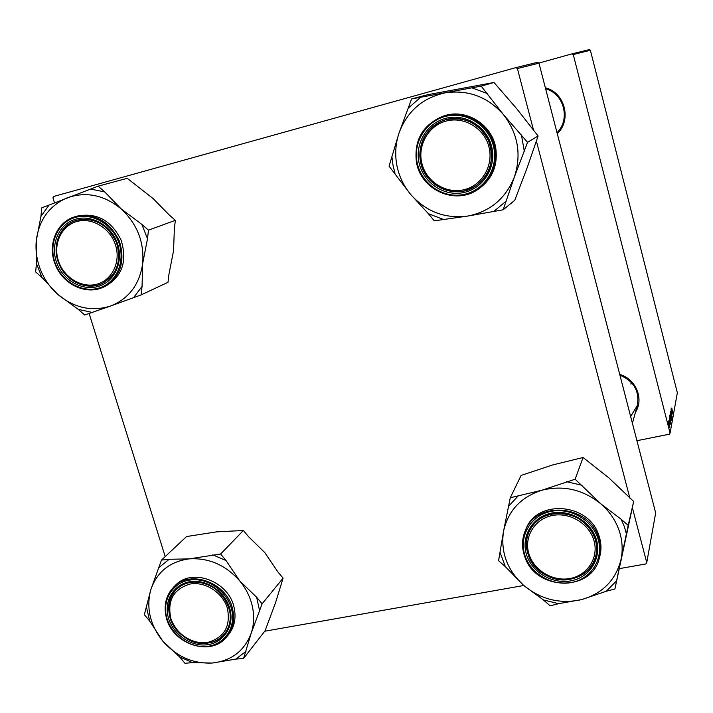 <?xml version="1.0" encoding="UTF-8"?>
<svg xmlns="http://www.w3.org/2000/svg" width="713" height="713" viewBox="0 0 713 713"><rect width="100%" height="100%" fill="white"/><g stroke="black" fill="none" stroke-linecap="round" stroke-linejoin="round"><path stroke-width="1.07" d="M619.74 374.432C635.934 378.906 644.222 399.048 635.426 412.328M630.649 416.49L637.288 405.581C639.757 391.294 633.973 381.17 619.936 375.19M545.374 87.824C564.892 92.396 571.978 120.078 557.272 133.696M556.996 132.636C570.703 119.508 564.036 93.465 545.632 88.831M632.324 383.549L630.666 383.959M668.865 420.599L669.088 421.526L668.865 420.599M668.625 421.9L668.839 422.836L668.625 421.9M669.48 420.741L670.14 424.538L669.4 420.759M669.534 417.069L671.013 423.718L669.534 417.069M670.621 411.125L672.145 417.56L670.621 411.125M670.202 413.362L671.316 418.157L670.202 413.362M671.04 409.084L672.056 414.146L671.04 409.084M671.789 408.05L672.814 413.798L671.708 408.059M573.252 54.544L670.077 433.103L677.35 392.783L590.373 50.249L573.252 54.544L572.058 53.849L589.286 49.625L590.373 50.249M671.147 408.54L672.261 412.97L671.147 408.54M670.068 414.262L671.566 420.688L670.068 414.262M670.407 412.435L671.432 417.444L670.407 412.435M669.765 415.652L670.888 420.474L669.765 415.652M669.302 418.326L670.443 422.862L669.302 418.326M668.438 422.693L669.578 427.604L668.438 422.693M668.767 421.16L669.837 426.258L668.767 421.16M668.286 423.7L668.5 424.636L668.286 423.7M636.932 440.696L669.373 434.19L670.077 433.103M538.868 63.083L572.058 53.849M54.491 202.822L52.958 197.911L53.627 196.485L515.829 67.628L537.54 62.307L538.966 63.145L517.406 68.555L533.636 130.559M536.336 140.871L629.864 498.137M632.369 507.692L646.744 562.593L655.684 512.977L538.966 63.145M264.728 631.228L523.797 585.498M619.544 568.6L645.826 563.956L646.744 562.593M89.107 313.426L165.202 556.586M517.406 68.555L515.829 67.628M671.325 408.683L671.691 410.786L671.343 408.647M670.719 417.069L670.131 415.046L670.719 417.069M671.2 417.533L670.354 413.888L671.04 417.595M670.773 419.841L669.926 416.178L670.773 419.841M670.577 420.955L669.712 417.301L670.577 420.955M669.48 418.469L669.855 420.625L669.391 418.486M669.462 426.962L668.598 423.228L669.462 426.962M98.136 186.173L127.226 178.312L153.242 198.677L169.017 214.782L175.353 220.317L174.373 228.543L173.553 250.682L168.954 274.229L168.001 282.303L141.085 294.924L142.047 286.492L142.662 263.605L147.493 238.766L148.473 230.165L141.842 224.372L121.103 208.838L104.749 191.949L98.136 186.173L41.746 207.857L40.935 216.369L36.256 240.851L36.443 263.578L35.65 271.92L42.085 277.58L57.798 294.407C50.231 287.695 44.509 279.576 40.623 270.067C36.826 260.521 35.374 250.789 36.256 240.851C38.885 219.96 49.268 205.594 67.405 197.733C86.228 191.307 104.125 195.006 121.103 208.838C137.19 223.9 144.382 242.153 142.662 263.605C139.49 284.647 128.777 298.792 110.515 306.037L141.085 294.924M36.443 263.578L42.085 277.58M57.156 263.944C50.008 246.502 57.593 225.825 73.608 219.889C89.517 213.677 109.918 223.989 116.834 241.859C123.982 259.639 115.907 280.262 99.891 285.877C83.974 291.76 64.063 281.483 57.156 263.944M116.299 242.055C107.333 223.971 93.973 216.734 76.202 220.353C59.767 225.067 51.425 246.021 58.796 263.338C65.427 280.86 85.97 290.868 101.335 283.943C117.092 275.307 122.075 261.35 116.299 242.055M104.722 286.608C122.075 277.009 127.556 261.555 121.174 240.263C111.299 220.272 96.531 212.242 76.888 216.155L74.91 216.761C94.606 212.839 109.41 220.896 119.321 240.941C125.72 262.304 120.23 277.794 102.841 287.41C85.738 295.235 62.806 284.122 55.409 264.594C47.183 245.29 56.532 221.912 74.91 216.761C56.47 221.939 47.103 245.343 55.32 264.621C62.708 284.148 85.676 295.262 102.841 287.41L104.722 286.608M78.207 309.326L84.669 315.003L110.515 306.037C91.799 311.875 74.223 307.998 57.798 294.407L78.207 309.326L92.004 312.392M175.353 220.317L148.473 230.165M147.493 238.766L141.842 224.372M104.749 191.949L90.64 189.061M49.081 205.041L40.935 216.369M133.581 297.597L142.047 286.492M411.588 98.929L427.577 94.731L493.993 82.494L516.88 108.902L538.11 135.987L527.139 167.796L514.759 200.308L503.173 209.782L514.412 176.904L527.549 142.324L503.458 114.624L481.177 86.121L411.588 98.929L398.968 133.224L389.066 166.165L410.456 194.177C403.487 185.674 398.95 176.004 396.838 165.166C394.833 154.311 395.546 143.661 398.968 133.224C407.061 111.397 422.417 97.948 445.037 92.868C468.076 89.473 487.549 96.718 503.458 114.624C518.021 133.652 521.675 154.418 514.412 176.904C505.615 198.669 489.974 211.734 467.487 216.101L503.173 209.782M391.99 157.421L393.041 165.478L395.02 173.357M418.834 161.735C414.957 141.842 428.656 121.157 448.379 117.752C468.04 114.044 488.726 128.812 492.175 149.115C495.909 169.364 481.64 189.81 462.069 192.858C442.55 196.2 422.426 181.672 418.834 161.735M491.088 149.213C487.799 127.369 463.138 112.663 443.21 120.524C425.813 128.411 418.219 142.03 420.429 161.37C424.208 186.173 455.108 200.3 475.348 186.236C487.87 177.287 493.12 164.953 491.088 149.213M478.735 188.883C492.326 178.945 498.004 165.363 495.776 148.144C492.166 124.115 465.206 107.815 443.183 116.174L442.22 116.504C464.306 108.126 491.355 124.481 494.974 148.58C497.211 165.853 491.515 179.48 477.888 189.444C455.42 205.478 420.688 189.863 416.445 162.118C420.643 189.863 455.402 205.496 477.888 189.444L478.735 188.883M428.344 213.65L434.288 220.843L467.487 216.101C444.832 218.909 425.821 211.601 410.456 194.177L428.344 213.65L443.245 219.399M493.993 82.494L481.177 86.121M538.11 135.987L527.549 142.324M524.305 151.299L521.453 134.935M487.282 93.519L471.917 87.824M420.643 97.262L408.594 107.877M494.011 211.253L506.337 201.013M239.675 580.845C246.065 588.599 250.316 597.173 252.402 606.567C254.389 615.961 253.962 624.9 251.136 633.394L262.117 603.831L256.662 597.28L239.675 580.845L226.074 560.578L220.611 554.019L189.016 558.894L169.186 559.286L161.486 560.079L150.898 589.446L144.338 614.659L149.685 621.059L162.733 641.04L179.596 656.878L184.925 663.268L192.563 662.644L212.322 663.037L235.78 659.115L243.57 658.473L251.136 633.394C244.363 650.96 231.431 660.835 212.322 663.037C193.009 663.91 176.485 656.575 162.733 641.04C149.908 624.766 145.969 607.565 150.898 589.446C157.127 571.79 169.837 561.612 189.016 558.894C208.606 557.602 225.495 564.91 239.675 580.845M259.657 611.094L256.662 597.28M230.263 610.435C234.14 627.529 222.652 643.625 206.004 644.891C189.417 646.415 171.69 632.984 167.965 616.13C163.99 599.294 175.042 582.984 191.788 581.46C208.481 579.678 226.636 593.323 230.263 610.435M169.542 615.524C174.132 640.524 209.952 652.885 224.23 634.124C229.639 627.36 231.422 619.339 229.577 610.043C225.246 585.73 191.12 572.904 176.182 589.722C169.685 596.736 167.475 605.337 169.542 615.524M166.004 616.184C171.147 643.982 211.003 657.627 226.921 636.593L228.392 634.82C234.319 627.342 236.27 618.483 234.238 608.225C229.47 581.327 191.744 567.085 175.14 585.614L173.517 587.245C190.157 568.671 227.991 582.958 232.777 609.936C234.818 620.212 232.866 629.098 226.921 636.593C211.146 657.484 171.387 643.964 166.102 616.246M161.486 560.079L186.548 536.55L216.502 531.871L243.391 530.49L248.614 536.764L264.79 552.593L277.865 571.888L283.088 578.154L262.117 603.831M243.391 530.49L220.611 554.019M283.088 578.154L275.539 602.726L265.084 630.764L243.57 658.473M146.575 607.556L149.685 621.059M179.596 656.878L192.563 662.644M235.78 659.115L245.985 651.361M226.074 560.578L212.759 554.83M169.186 559.286L159.204 567.334M601.112 504.064C609.303 511.266 615.203 519.804 618.822 529.67C622.315 539.572 623.064 549.465 621.059 559.34L628.189 525.374L621.192 519.296L601.112 504.064L575.133 479.234L541.755 490.268L510.285 497.745L503.538 531.256L498.574 560.721L505.348 566.648L523.556 585.293L543.368 599.909L550.16 605.854L558.582 603.67L581.737 599.571L606.291 591.246L614.909 589L621.059 559.34C615.872 579.972 602.761 593.385 581.737 599.571C560.311 604.348 540.917 599.588 523.556 585.293C507.148 570.026 500.473 552.014 503.538 531.256C508.084 510.758 520.82 497.095 541.755 490.268C563.35 484.902 583.136 489.492 601.112 504.064M626.424 533.823L624.267 526.444L621.192 519.296M595.738 537.709C602.387 555.659 591.728 575.614 573.332 580.311C555.026 585.266 533.511 574.063 527.112 556.381C520.445 538.761 530.543 518.743 548.957 513.708C567.281 508.414 589.375 519.679 595.738 537.709M528.52 555.561C538.083 586.148 588.599 587.574 595.524 556.933C597.236 550.534 596.941 544.081 594.633 537.566C585.533 508.351 538.475 505.009 528.796 532.424C525.793 539.937 525.704 547.646 528.52 555.561M524.821 556.746C521.658 547.851 521.791 539.206 525.223 530.802C521.782 539.233 521.64 547.896 524.813 556.8C535.508 590.917 591.826 592.334 599.348 558.029L599.802 556.363C601.629 549.34 601.282 542.263 598.76 535.133C588.715 502.843 536.764 499.038 525.891 529.224L525.223 530.802C536.123 500.526 588.225 504.358 598.314 536.746C600.836 543.894 601.184 550.989 599.348 558.029C591.861 592.227 535.632 590.854 524.866 556.871M510.285 497.745L521.096 475.437L552.548 464.974L583.074 457.496L608.822 477.844L633.67 501.444L628.189 525.374M583.074 457.496L575.133 479.234M633.67 501.444L614.909 589M500.098 552.522L505.348 566.648M543.368 599.909L558.582 603.67M606.291 591.246L616.638 580.721M582.093 485.295L566.505 481.703M518.716 495.339L508.725 506.114M76.977 221.467C61.585 225.54 52.949 243.882 58.306 260.512C63.448 277.214 81.255 288.328 96.531 284.282C111.879 280.494 120.943 262.268 115.613 245.352C110.524 228.374 92.289 217.144 76.977 221.467M97.467 285.245C81.79 289.389 63.519 278.177 57.985 261.118C52.236 244.131 60.605 225.112 76.202 220.353L77.182 220.067C94.847 217.215 107.966 224.755 116.54 242.67C121.816 261.671 116.745 275.432 101.335 283.943L97.467 285.245M189.836 584.09C173.428 589.205 167.092 600.649 170.844 618.429C175.594 633.91 192.902 645.087 207.955 642.324C224.452 637.493 230.914 626.085 227.349 608.109C222.634 592.387 204.934 581.095 189.836 584.09M208.749 642.912C180.799 649.293 155.692 608.456 176.182 589.722C179.926 585.97 184.515 583.555 189.952 582.485C216.948 575.881 242.589 614.633 224.23 634.124C220.21 638.812 215.05 641.745 208.749 642.912M464.484 189.587C482.345 185.157 493.904 165.024 488.851 146.575C484.065 128.055 463.815 116.076 445.964 121.103C428.032 125.862 416.98 146.12 422.096 164.24C426.962 182.43 446.695 194.284 464.484 189.587M445.883 119.677C464.823 116.21 479.02 123.189 488.467 140.613C494.92 159.32 490.544 174.533 475.348 186.236L465.099 190.727C447.131 195.451 427.149 183.972 421.535 165.799C415.697 147.707 425.563 126.789 443.21 120.524L445.883 119.677M569.687 578.555C587.191 575.623 598.768 558.092 594.107 541.096C589.704 524.046 570.124 511.987 552.62 515.454C535.044 518.663 523.948 536.328 528.672 553.047C533.146 569.821 552.254 581.746 569.687 578.555M552.459 513.779C577.058 508.093 602.931 534.01 595.524 556.933C591.621 569.054 583.172 576.496 570.168 579.259C543.921 584.945 517.95 555.561 528.796 532.424C533.279 522.451 541.167 516.239 552.459 513.779M55.685 264.487C62.94 282.892 83.831 293.685 100.542 287.517C117.36 281.635 125.853 259.978 118.34 241.297C111.085 222.527 89.651 211.699 72.949 218.223C56.131 224.479 48.181 246.181 55.685 264.487M417.025 162.038C420.804 182.974 441.917 198.223 462.407 194.72C482.959 191.53 497.95 170.068 494.029 148.794C490.419 127.475 468.682 111.95 448.031 115.854C427.319 119.436 412.952 141.165 417.025 162.038M416.437 162.092C413.977 140.363 422.568 125.167 442.22 116.504C422.551 125.176 413.95 140.372 416.419 162.101M166.049 616.023C163.74 604.651 166.227 595.052 173.517 587.245C166.191 595.105 163.678 604.731 165.995 616.13M231.841 610.292C228.035 592.325 208.954 577.985 191.432 579.856C173.847 581.469 162.252 598.599 166.423 616.264C170.345 633.955 188.936 648.055 206.36 646.468C223.829 645.14 235.914 628.242 231.841 610.292M597.485 537.237C590.792 518.298 567.584 506.462 548.35 512.032C529.01 517.326 518.422 538.351 525.419 556.835C532.139 575.4 554.723 587.164 573.938 581.968C593.252 577.049 604.464 556.095 597.485 537.237M632.413 423.264L637.288 405.581"/></g></svg>
